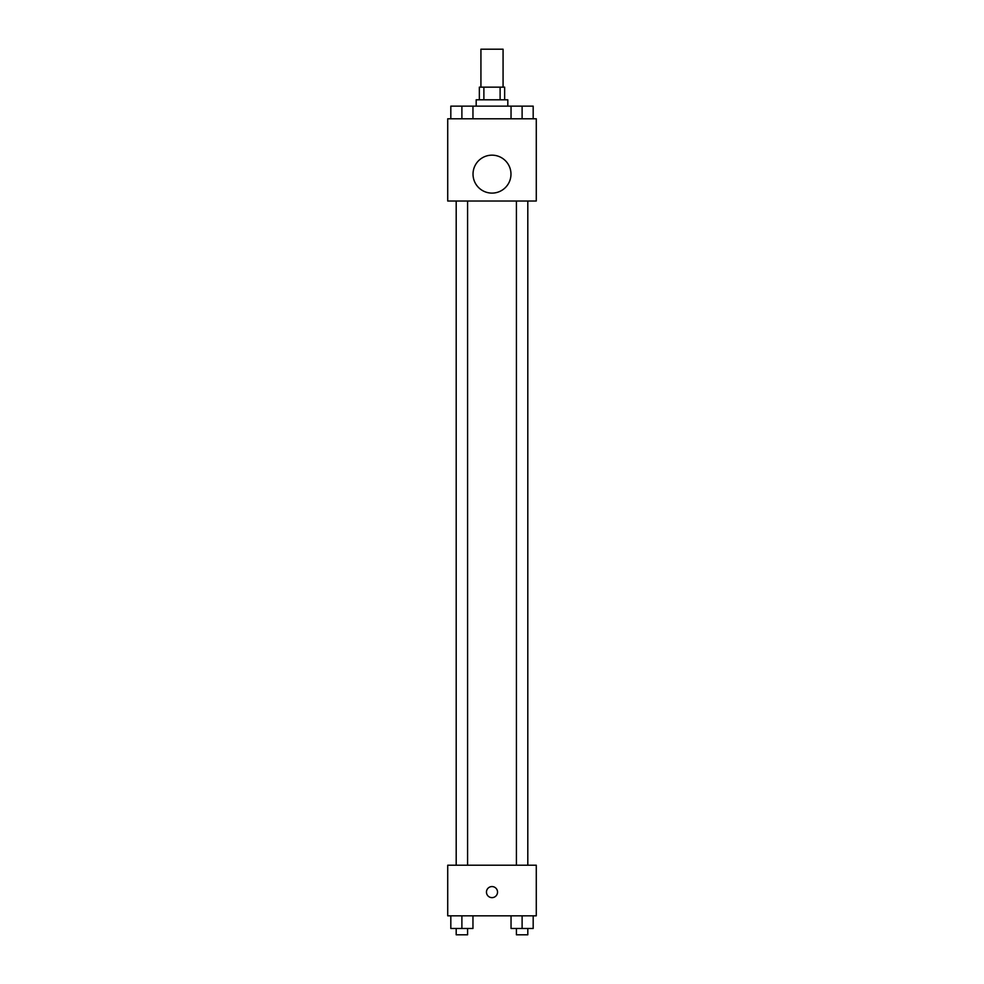 <?xml version="1.0" encoding="UTF-8"?>
<svg xmlns="http://www.w3.org/2000/svg" width="984" height="984" viewBox="0 0 984 984"><rect width="100%" height="100%" fill="white"/><g stroke="black" fill="none" stroke-linecap="round" stroke-linejoin="round"><path stroke-width="1.48" d="M503.07 87.158L503.07 49.2L480.93 49.2L480.93 87.158M483.882 99.802L483.882 87.158L479.343 87.158L479.343 99.802M483.882 87.158L504.657 87.158L504.657 99.802M500.118 99.802L500.118 87.158M476.182 106.137L476.182 99.802L507.818 99.802L507.818 106.137M511.04 118.781L511.04 106.137L450.82 106.137L450.82 118.781M447.72 118.781L536.28 118.781L536.28 201.019L447.72 201.019L447.72 118.781M492 193.11A18.979 18.979 0 0 1 475.567 164.648A18.979 18.979 0 0 1 508.433 164.648A18.979 18.979 0 0 1 492 193.11M447.72 865.219L536.28 865.219L536.28 915.821L447.72 915.821L447.72 865.219M492 897.642A5.535 5.535 0 0 1 487.203 889.339A5.535 5.535 0 0 1 496.797 889.339A5.535 5.535 0 0 1 492 897.642M511.04 915.821L511.04 928.478L533.18 928.478L533.18 915.821L533.18 928.478M522.11 928.478L522.11 915.821M527.805 928.478L527.805 934.8L516.416 934.8L516.416 928.478M450.82 915.821L450.82 928.478L472.96 928.478L472.96 915.821L472.96 928.478M461.89 928.478L461.89 915.821M467.584 928.478L467.584 934.8L456.195 934.8L456.195 928.478M511.04 106.137L533.18 106.137L533.18 118.781L533.18 106.137M522.11 118.781L522.11 106.137M527.805 106.137L516.416 106.137M461.89 118.781L461.89 106.137M472.96 118.781L472.96 106.137L472.96 118.781M467.584 106.137L456.195 106.137M516.416 201.019L516.416 865.219M527.805 201.019L527.805 865.219M467.584 865.219L467.584 201.019M456.195 865.219L456.195 201.019"/></g></svg>
